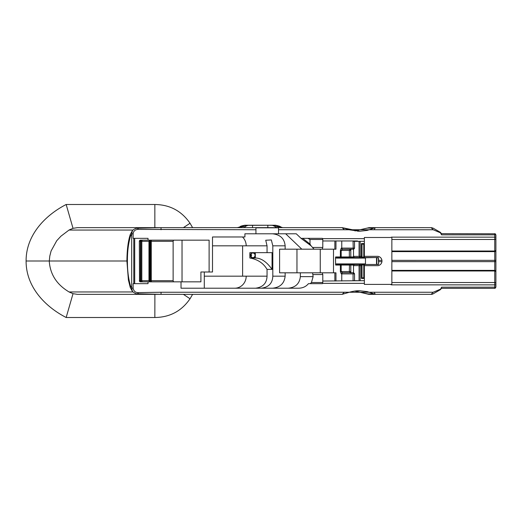 <?xml version="1.0" encoding="UTF-8"?>
<svg xmlns="http://www.w3.org/2000/svg" width="522" height="522" viewBox="0 0 522 522"><rect width="100%" height="100%" fill="white"/><g stroke="black" fill="none" stroke-linecap="round" stroke-linejoin="round"><path stroke-width="0.78" d="M495.9 242.691L495.9 234.835L494.745 234.835L494.745 233.673L495.9 234.835L495.9 261.659L495.9 260.341L391.852 260.354L391.852 261.646L494.745 261.646L494.745 282.539A1.155 1.155 90 0 1 495.9 283.694L495.9 284.855L494.745 284.855L494.745 282.539A1.155 1.155 90 0 1 495.9 283.694L495.9 270.866L495.9 271.479L494.745 270.983L391.852 270.983L391.852 261.646M174.289 240.159A1.155 1.155 0 0 0 173.128 241.314L173.128 280.686A1.155 1.155 0 0 0 174.289 281.841M149.396 241.314L148.966 241.314L149.579 240.159L149.755 241.314L149.396 241.314L149.449 240.185M140.444 281.841L140.359 280.686L141.808 280.686L141.808 241.314L140.359 241.314L140.496 240.159L139.341 241.314L139.511 281.293M139.485 240.759L139.459 240.799A1.155 0.424 26.6 0 1 139.779 240.675A1.155 0.424 -153.4 0 1 140.372 240.799M341.329 257.529L349.492 257.529L349.342 256.948L341.179 256.948L341.329 257.529L340.931 257.529A0.581 0.548 -90 0 1 340.383 256.948L341.179 256.948L341.179 250.429L342.367 249.268L350.464 249.268L349.342 250.429L340.383 250.429L341.271 248.113L354.477 248.113A1.155 1.018 -34.5 0 1 353.949 248.948A1.155 1.018 145.5 0 1 353.25 249.177L353.068 241.314L357.505 241.314L357.505 240.968L322.792 240.968M360.167 241.314L359.064 241.314L359.064 256.367L353.524 256.367A1.155 1.103 90 0 0 353.675 256.948L350.797 256.948L350.797 250.429L349.342 250.429L349.342 256.948L350.797 256.948A0.581 0.581 0 0 1 350.223 257.529L360.167 257.529L359.064 256.367L360.167 256.367L360.167 241.314L364.363 241.314L364.356 243.565L363.782 244.139L363.782 257.078L364.349 257.529L378.378 257.529L378.613 264.243L378.613 261.659L381.934 261.659L381.98 261L381.934 260.341L378.613 260.341L378.613 261.659M350.197 264.471L341.329 264.471L341.179 265.052L335.639 265.052L335.502 257.816L360.167 257.529L360.167 256.367L362.007 256.367L362.007 256.948A0.581 0.581 0 0 1 361.426 257.529L362.007 256.948L362 244.139L363.782 244.139M494.98 239.441L495.554 239.135M441.481 288.327L440.392 289.664L441.364 288.327L494.745 288.327L495.9 287.165L495.9 276.242M494.745 288.327L494.745 287.165L495.9 287.165L495.9 284.855L495.9 287.165M149.449 281.815L148.966 280.686L149.755 280.686L149.755 241.314L150.512 241.314L150.512 280.686L149.755 280.686L149.579 281.841L149.396 280.686M134.709 283.661L134.709 238.339L148.026 238.339L148.026 240.159L140.496 240.159A1.155 1.155 0 0 0 139.341 241.314L140.359 241.314L140.359 280.686L139.341 280.686A1.155 1.155 0 0 0 140.496 281.841L148.026 281.841L148.026 283.661L133.789 283.661L133.789 238.339L133.13 238.339L133.13 233.765C133.515 231.07 135.094 229.621 137.867 229.406L138.18 228.551M353.25 272.823A1.155 1.018 -145.5 0 1 353.949 273.052A1.155 1.018 34.5 0 1 354.484 273.887L353.068 273.887L353.374 272.732L342.367 272.732L341.179 271.57L350.797 271.57L351.038 272.973M353.524 272.738L353.524 265.633L361.426 265.633L361.426 278.435L364.356 278.435L364.363 284.399L390.476 284.399A2.316 2.316 0 0 0 391.852 284.855L494.745 284.855L494.745 287.165L441.586 287.165L440.392 289.664L433.084 293.879L440.059 289.854M359.064 280.686L359.064 265.633L360.167 264.471L360.167 280.686M376.786 257.64L378.306 257.757L378.613 264.243L376.682 264.347M376.786 264.36L376.662 257.757L376.662 264.243M323.673 227.651L316.73 227.651M330.902 227.651L335.3 227.651M373.387 293.893L367.605 293.893L369.511 294.349L375.298 294.349L367.279 291.622L359.665 290.761C356.428 290.617 352.513 291.256 347.92 292.672L342.171 294.349L160.946 294.349M381.928 260.321A4.731 4.731 90 0 0 380.147 257.261M380.068 257.202A4.731 4.731 90 0 0 378.052 256.341C380.231 256.876 381.523 258.214 381.934 260.341M255.323 252.661L255.323 255.017A2.545 2.427 90 0 0 250.482 255.33A2.545 2.427 90 0 0 255.323 255.649L255.323 257.998A141.593 42.576 90 0 1 272.06 269.398L272.06 252.661L267.049 252.661L267.049 245.829L265.737 240.244L271.342 239.944L272.81 245.829L272.81 276.171C272.53 283.218 268.7 287.231 261.326 288.209M255.323 255.017L255.323 255.649M255.049 255.33A2.316 2.205 90 0 0 252.844 253.013A2.316 2.205 90 0 0 250.632 255.33A2.316 2.205 90 0 0 252.844 257.646A2.316 2.205 90 0 0 255.049 255.33M255.565 288.209C262.938 287.231 266.768 283.218 267.049 276.171L267.049 269.398L272.06 269.398M268.882 294.349L316.73 294.349M261.013 294.349L165.618 294.349M165.037 294.349L187.104 294.349M272.81 245.829L285.142 245.829C284.477 238.619 280.255 234.606 272.484 233.791M267.049 252.661L249.849 252.661L249.849 257.998C257.711 259.382 263.447 263.186 267.049 269.398M255.323 257.998L249.849 257.998L255.323 257.998M204.298 272.001L204.298 288.209L234.737 288.209A12.045 11.451 -90 0 0 246.195 276.171L267.049 276.171M310.27 283.661L322.4 283.661L322.792 282.506L311.451 282.506L310.27 283.661L308.443 283.661C306.081 286.552 302.864 288.066 298.799 288.209L181.023 288.209L181.023 281.841L200.911 281.841L200.911 272.001L212.5 272.001L212.5 236.975L244.909 236.975L244.909 233.791L255.937 233.791L255.937 227.82L278.52 227.82L278.52 229.752L344.324 229.752L342.171 227.651L170.746 227.651M285.142 245.829L285.142 249.19L279.596 249.19L279.596 272.81L285.142 272.81L285.142 276.171C284.34 283.433 280.125 287.446 272.484 288.209M237.262 227.651L239.605 227.063C238.619 227.788 239.102 227.625 241.053 226.568L245.014 225.367L267.832 225.243L275.368 225.367L279.329 226.568L275.198 226.75L274.924 226.365L275.609 225.295L280.379 226.809C280.719 226.528 279.1 226.006 275.512 225.236L252.55 225.236L252.55 227.651L244.994 227.651M280.816 227.077L282.643 227.651L280.379 226.809M240.72 227.651L240.329 227.651M240.133 227.651L241.047 227.651M241.993 227.651L241.053 226.568L245.183 226.75L244.903 227.54M278.611 227.651L279.361 227.651M279.675 227.651L280.392 227.651M171.986 227.651L177.115 227.651M188.22 227.651L189.173 227.651M172.182 227.651L170.316 227.651M192.611 294.349L190.047 298.741C181.597 311.066 169.865 317.324 154.845 317.507L66.163 317.507C44.533 306.342 25.969 286.447 26.1 261C25.976 235.566 44.533 215.651 66.163 204.493L154.845 204.493L154.845 227.651L77.589 227.651L161.807 227.651M431.159 294.349L433.169 292.248L374.189 292.248L375.298 294.349L431.348 294.349A3.471 3.471 0 0 0 433.084 293.879L440.392 289.664M378.613 260.341L378.378 257.529M376.988 257.529L376.519 257.757L376.519 264.243L376.962 264.471M378.378 264.471L364.349 264.471L363.782 264.922L363.782 277.861L362 277.861L361.426 278.435M362 277.861L362.007 265.633L362.007 277.848M342.856 272.732A1.155 1.096 90 0 0 341.76 273.887L341.271 273.887L342.367 272.732L350.464 272.732L349.342 271.57L349.492 264.471M376.988 264.471L364.898 264.471L365.472 263.897L365.472 258.103A0.581 0.581 0 0 0 365.361 257.757L376.962 257.529M362.007 265.052L362.007 265.633L361.426 265.633L361.426 264.471A0.581 0.581 0 0 1 362.007 265.052M363.782 277.861L364.356 278.435M362.007 256.367L362.007 244.152M391.852 270.363L494.745 270.363L495.9 270.866L495.9 261.659L494.745 261.646L494.745 251.63L495.9 251.134M350.745 265.052L353.675 265.052A1.155 1.103 90 0 0 353.524 265.633M357.263 290.819L359.443 290.819A31.914 30.439 90 0 0 358.405 290.774M367.605 293.893L354.875 291.048L368.669 294.304L379.031 294.349M336.312 258.103L365.472 258.103L364.898 257.529L365.361 257.757M322.792 281.032L364.363 280.686L364.363 264.471L335.502 264.184M363.782 264.922L361.994 264.922L361.426 264.471L364.349 264.471M353.675 265.052L354.458 264.471L360.167 264.471M365.361 264.243A0.581 0.581 0 0 0 365.472 263.897L336.312 263.897M364.898 264.471L365.472 263.897M364.356 243.565L361.426 243.565L362 244.139M360.167 257.529L364.363 257.339M342.171 294.349L344.324 292.242L161.05 292.248L138.206 292.601L138.18 293.449M138.206 292.601L137.867 292.594C135.315 292.529 133.736 291.08 133.13 288.235L131.681 287.987L132.425 291.413L130.291 287.576L130.474 285.769C128.399 278.657 127.375 270.403 127.407 261C127.375 251.597 128.399 243.343 130.474 236.231L131.681 234.013L133.13 233.765M137.841 293.436L137.867 292.594M391.852 251.637L391.852 239.461L494.745 239.461L494.745 251.63L391.852 251.637L391.852 260.354L391.852 251.637M391.852 282.539L391.852 270.983L391.852 282.539L494.745 282.539L391.852 282.539L391.852 284.399L390.476 284.399L391.852 284.399L391.852 284.855M381.934 261.659C381.523 263.812 380.231 265.143 378.052 265.659L364.363 265.659M364.363 256.341L378.052 256.341M431.44 227.657L375.298 227.651L374.189 229.752L433.169 229.752L440.392 232.786L440.392 232.336L441.481 233.673L440.392 232.336L433.084 228.121L440.059 232.146M495.9 238.293L495.9 238.306A1.155 1.155 90 0 1 494.745 239.461L494.745 237.145L495.9 237.145L495.9 238.306M433.169 229.752L431.159 227.651L433.084 228.121L431.348 227.651L433.404 228.303L440.431 232.362M313.128 274.546L322.792 274.546L322.211 272.81L312.58 272.81L313.128 276.634L311.451 282.506M322.792 282.506L322.792 274.546M320.254 249.19L320.254 272.81M364.363 243.48L364.363 257.529L361.426 257.529L361.426 243.565M335.502 257.816L335.639 256.948L336.312 257.529L340.931 257.529M312.58 272.81L300.352 272.81L300.352 276.634L313.128 276.634M334.863 281.032L334.863 272.81L322.211 272.81M357.505 280.686L353.068 280.686L353.068 273.887L341.76 273.887L341.76 281.032M341.329 264.471L336.312 264.471L335.639 265.052M341.271 248.113L342.367 249.268L353.25 249.177M440.392 289.214L433.169 292.248M374.189 292.248L344.324 292.242M133.13 288.235L133.13 283.661L133.789 283.661M322.511 283.348L364.363 283.348M441.364 288.327L441.586 287.165M378.058 265.659A4.731 4.731 90 0 0 380.688 264.243M380.786 264.145A4.731 4.731 90 0 0 381.699 262.592M381.791 262.325A4.731 4.731 90 0 0 381.928 261.698M161.507 227.651L77.393 227.651L73.021 228.329L69.113 229.987L60.924 236.198L56.722 240.74L51.097 250.971L49.805 256.028L49.277 261L127.407 261M275.198 226.75L275.479 227.54M280.777 227.063C281.821 227.807 281.345 227.638 279.329 226.568L278.213 227.651M319.151 294.349L321.252 294.349M288.209 288.209C295.537 287.478 299.582 283.616 300.352 276.634M300.352 272.81L285.142 272.81M378.156 227.651L384.322 227.651M353.675 256.948L354.458 257.529M334.863 272.81L335.966 272.81L335.966 281.032M341.271 273.887L340.383 271.57L341.179 271.57L341.179 265.052L350.797 265.052L350.223 264.471M440.392 232.786L441.586 234.835L494.745 234.835L494.745 237.145L391.852 237.145A2.316 2.316 0 0 0 390.639 237.49L364.363 237.49L364.363 241.314L357.505 241.314M335.966 240.968L335.966 249.19L314.055 249.19L311.066 245.816L301.037 238.339L296.268 233.791L255.937 233.791M148.026 281.841L181.023 281.841M182.028 281.841L182.028 240.159M134.709 238.339L133.789 238.339M391.852 237.145L391.852 239.461M322.4 238.339L307.934 238.339L309.996 239.494L322.792 239.494L322.4 238.339M311.066 245.816L309.996 244.055L309.996 239.494M307.934 238.339L301.54 238.339M309.996 244.055L302.714 238.339M494.745 233.778L441.481 233.673M359.665 231.246L349.812 229.895L342.171 227.651L359.671 231.246L367.24 230.411L375.298 227.651L369.452 227.651M252.55 225.236L244.87 225.236C241.601 225.843 239.976 226.365 240.003 226.802L244.772 225.295L245.464 226.365L245.183 226.75M368.995 227.67L354.98 230.939L369.158 227.657M353.524 256.367L353.524 249.262M358.555 231.226A31.92 30.439 90 0 0 359.443 231.181L357.544 231.181M322.211 249.19L322.792 247.454L312.782 247.454M285.678 233.791L301.827 249.19L285.142 249.19M296.966 249.19L296.966 272.81M333.506 249.19L333.506 272.81M322.792 247.454L322.792 239.494M364.363 238.652L322.511 238.652L364.363 238.652M209.113 272.001L209.113 240.159L148.026 240.159M130.474 285.769L131.681 287.987L131.681 234.013L132.425 230.587C134.18 228.923 135.981 228.134 137.834 228.218L161.004 227.651M137.841 228.564L137.867 229.406M314.055 249.19L301.827 249.19M441.364 233.673L441.586 234.835M138.206 229.399L255.937 229.752M278.52 233.791L278.52 229.752M374.189 229.752L344.324 229.758M275.407 225.295L271.818 225.295M248.563 225.295L244.975 225.295M240.003 226.802L239.605 227.063M245.464 226.365L247.872 225.367M272.51 225.367L274.924 226.365M26.1 261L49.277 261L49.316 261.848C50.327 274.135 56.389 283.844 67.501 290.976L69.015 291.955L132.94 291.955M69.015 291.955L73.021 293.671L77.393 294.349L161.703 294.349M154.845 317.507L154.884 294.349M154.845 204.493C169.826 204.689 181.558 210.947 190.047 223.266L192.611 227.651M73.021 293.671L66.163 317.507M73.021 228.329L66.163 204.493M359.684 265.633L359.684 265.633A1.155 0.463 70.5 0 1 359.586 265.019A1.155 0.463 -109.5 0 1 359.73 264.569M495.261 234.828A1.155 0.47 116.6 0 0 495.411 234.163A1.155 0.47 -63.4 0 0 495.261 233.797M359.73 257.431A1.155 0.463 109.5 0 1 359.586 256.981A1.155 0.463 -70.5 0 1 359.684 256.367M495.261 288.203A1.155 0.47 63.4 0 0 495.411 287.837A1.155 0.47 -116.6 0 0 495.261 287.165M139.459 281.201A1.155 0.424 -26.6 0 0 139.779 281.325A1.155 0.424 153.4 0 0 140.372 281.201M251.089 253.92L251.545 255.33L251.089 256.739M267.049 245.829L246.195 245.829A12.045 11.451 -90 0 0 242.495 236.975M212.5 245.829L242.613 245.829L242.613 276.171L246.195 276.171M242.613 245.829L246.195 245.829M285.142 276.171L272.81 276.171M376.825 257.757L376.825 264.243M140.823 281.841L140.823 240.159M142.056 240.159A1.155 0.333 90 0 0 141.723 241.314L141.723 280.686A1.155 0.333 90 0 0 142.056 281.841M433.084 293.879A3.471 3.471 0 0 1 431.348 294.349M391.852 251.017L494.745 251.017L495.9 250.521M142.225 240.159L141.808 241.314L148.966 241.314L148.966 280.686L141.808 280.686L142.225 281.841M173.128 241.314L150.512 241.314L150.329 240.159M150.329 281.841L150.512 280.686L173.128 280.686M151.85 240.159A1.155 0.581 90 0 0 151.269 241.314L151.269 280.686A1.155 0.581 90 0 0 151.85 281.841M361.994 257.078L363.782 257.078M495.9 234.835L495.9 237.145M340.383 271.57L340.383 265.052A0.581 0.548 -90 0 1 340.931 264.471M161.05 292.248L161.057 294.349L137.834 293.782C136.399 294.082 134.591 293.292 132.425 291.413M348.004 256.948L349.342 256.948M335.639 256.948L340.383 256.948L340.383 250.429M341.76 240.968L341.76 248.113A1.155 1.096 90 0 0 342.856 249.268M334.863 240.968L334.863 249.19M132.425 230.587L130.291 234.424L130.474 236.231M367.214 228.107L373.387 228.107M161.037 227.651L161.05 229.758M267.832 227.651L267.832 225.243M69.008 230.052L132.94 230.052M204.298 276.171L242.613 276.171M183.379 227.651L190.047 223.266M183.372 294.349L190.047 298.741M354.536 280.686L354.536 273.887L353.374 272.732M350.797 271.57L350.797 265.052M353.374 249.268L354.536 248.113L354.536 241.314M130.291 234.424C128.158 240.896 127.029 249.751 126.905 261L128.405 280.033L130.291 287.576M350.797 250.429L351.038 249.04M177.075 227.651L171.94 227.651M170.583 227.651L161.513 227.651M237.738 227.651L239.572 227.077"/></g></svg>
